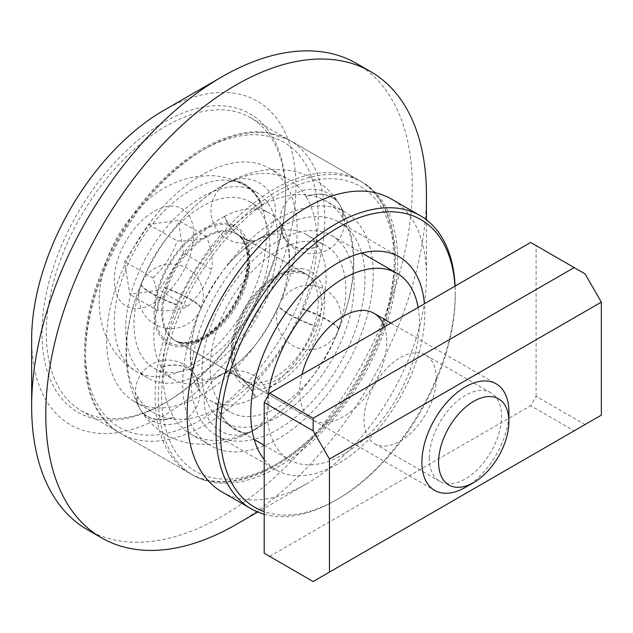 <?xml version="1.0" encoding="UTF-8"?>
<svg xmlns="http://www.w3.org/2000/svg" width="633" height="633" viewBox="0 0 633 633"><rect width="100%" height="100%" fill="white"/><g stroke="black" fill="none" stroke-linecap="round" stroke-linejoin="round"><path stroke-width="0.47" stroke-dasharray="3.17 2.37" d="M429.261 457.975A51.115 29.514 -60 0 1 451.574 406.536A51.115 29.514 -60 0 1 490.963 392.84A51.115 29.514 -60 0 1 490.963 451.867A51.115 29.514 -60 0 1 439.848 481.373A51.115 29.514 -60 0 1 429.261 457.975M436.295 378.566A51.115 29.514 120 0 0 425.708 355.168A51.115 29.514 120 0 0 386.32 368.857A51.115 29.514 120 0 0 364.007 420.304A51.115 29.514 120 0 0 374.594 443.701A51.115 29.514 120 0 0 413.982 430.005A51.115 29.514 120 0 0 436.295 378.566M585.034 273.852L530.66 242.455M585.034 424.553L574.163 430.828L530.66 405.713L536.096 396.298L585.034 424.553L601.35 415.129M536.096 396.298L536.096 245.596M264.206 553.266L313.145 581.521L574.163 430.828M269.642 556.407L530.66 405.713M285.594 195.162A169.185 97.68 120 0 0 250.557 117.706A169.185 97.68 120 0 0 120.183 163.037A169.185 97.68 120 0 0 46.336 333.298A169.185 97.68 120 0 0 81.372 410.746A169.185 97.68 120 0 0 165.965 402.366A169.185 97.68 120 0 0 285.594 195.162L285.594 192.646A172.263 99.452 -60 0 1 163.789 403.625A172.263 99.452 -60 0 1 41.984 333.298A172.263 99.452 -60 0 1 163.789 122.319A172.263 99.452 -60 0 1 285.594 192.646M158.353 397.967A169.185 97.68 120 0 0 193.389 475.423A169.185 97.68 120 0 0 323.764 430.092A169.185 97.68 120 0 0 397.611 259.831A169.185 97.68 120 0 0 362.574 182.383A169.185 97.68 120 0 0 232.2 227.706A169.185 97.68 120 0 0 158.353 397.967M31.65 339.264A186.87 107.895 120 0 0 163.789 415.549A186.87 107.895 120 0 0 295.928 186.68A186.87 107.895 120 0 0 163.789 110.387M264.206 514.233A169.185 97.68 120 0 0 335.625 500.315A169.185 97.68 120 0 0 455.254 293.111A169.185 97.68 120 0 0 455.095 286.084M454.961 286.163A166.107 95.907 -60 0 1 455.254 295.619L455.254 293.111M455.254 295.619A166.107 95.907 -60 0 1 337.8 499.065A166.107 95.907 -60 0 1 264.206 511.63M264.206 459.511A123.047 71.038 120 0 0 276.281 469.995A123.047 71.038 120 0 0 371.096 437.031A123.047 71.038 120 0 0 424.806 313.2A123.047 71.038 120 0 0 424.403 303.8M222.215 492.063A169.185 97.68 120 0 0 306.807 483.675A169.185 97.68 120 0 0 426.436 276.471A169.185 97.68 120 0 0 391.392 199.023M364.988 278.67A123.047 71.038 120 0 0 339.502 222.341A123.047 71.038 120 0 0 244.686 255.305A123.047 71.038 120 0 0 190.976 379.135A123.047 71.038 120 0 0 216.462 435.457A123.047 71.038 120 0 0 311.278 402.493A123.047 71.038 120 0 0 364.988 278.67M87.394 529.663A269.16 155.401 120 0 0 294.804 457.548A269.16 155.401 120 0 0 412.297 186.68A269.16 155.401 120 0 0 356.553 63.466M236.117 524.496A269.16 155.401 120 0 0 426.436 194.845M426.436 276.471L426.436 219.825M277.982 379.135A61.52 35.519 120 0 0 318.177 324.919A61.52 35.519 120 0 0 308.746 275.624A61.52 35.519 120 0 0 247.218 311.143A61.52 35.519 120 0 0 247.226 382.182A61.52 35.519 120 0 0 277.982 379.135M384.5 326.842A61.52 35.519 -60 0 1 343.236 416.807A61.52 35.519 -60 0 1 312.473 419.853A61.52 35.519 -60 0 1 301.973 374.491M418.112 307.44A107.665 62.161 -60 0 1 343.236 454.478A107.665 62.161 -60 0 1 289.408 459.811A107.665 62.161 -60 0 1 268.099 395.831M277.982 416.807A107.665 62.161 -60 0 1 224.153 422.14A107.665 62.161 -60 0 1 224.153 297.819A107.665 62.161 -60 0 1 331.811 235.658A107.665 62.161 -60 0 1 348.316 321.936A107.665 62.161 -60 0 1 277.982 416.807M335.324 337.713A95.971 55.411 120 0 0 325.971 245.786A95.971 55.411 120 0 0 229.993 301.197A95.971 55.411 120 0 0 229.993 412.02A95.971 55.411 120 0 0 335.324 337.713M259.19 293.759A95.971 55.411 -60 0 1 153.866 368.066A95.971 55.411 -60 0 1 153.866 257.243A95.971 55.411 -60 0 1 249.837 201.832A95.971 55.411 -60 0 1 259.19 293.759M282.35 297.32A134.734 77.788 120 0 0 269.223 168.267A134.734 77.788 120 0 0 121.362 272.57A134.734 77.788 120 0 0 134.489 401.631A134.734 77.788 120 0 0 282.35 297.32M358.476 341.274A134.734 77.788 -60 0 1 210.615 445.585A134.734 77.788 -60 0 1 197.488 316.524A134.734 77.788 -60 0 1 345.349 212.221A134.734 77.788 -60 0 1 358.476 341.274M219.018 376.192A95.971 55.411 120 0 0 250.897 350.199C240.896 361.285 231.124 369.332 221.582 374.356A32.299 19.378 -118 0 0 219.018 376.192L218.733 376.35A32.299 19.409 62.1 0 1 221.226 374.546M195.217 375.488A32.299 25.185 -31.7 0 0 161.605 367.567L161.47 367.346A32.299 25.162 148.5 0 1 194.956 375.076A32.299 25.162 148.5 0 1 195.154 375.385A32.299 25.162 148.5 0 1 198.018 388.448L198.145 388.662A32.299 25.185 -31.7 0 0 195.399 375.796A32.299 25.185 -31.7 0 0 195.217 375.488L199.371 379.309L201.405 379.8C203.881 380.441 208.423 379.634 215.03 377.379L221.344 374.483A32.299 19.409 62.1 0 1 255.273 397.445L255.566 397.295A32.299 19.378 -118 0 0 221.7 374.293M251.428 431.643A32.299 19.409 62.1 0 1 217.586 408.625L217.926 408.451A32.299 19.378 -118 0 0 251.91 431.39C269.025 422.148 284.803 409.369 299.251 393.038A134.734 77.788 120 0 0 338.592 330.07A32.299 5.76 22.6 0 0 302.052 308.967L302.234 308.532A134.734 77.788 120 0 0 306.111 196.713L305.953 196.459A32.299 25.178 148.3 0 1 339.399 204.127A32.299 25.178 148.3 0 1 339.565 204.388A32.299 25.178 148.3 0 1 342.493 217.554L342.651 217.815A32.299 25.17 -31.5 0 0 339.937 205.005A32.299 25.17 -31.5 0 0 339.786 204.744A32.299 25.17 -31.5 0 0 306.111 196.713M252.005 431.334A32.299 19.378 -118 0 0 254.474 429.546L254.134 429.728A32.299 19.409 62.1 0 1 251.53 431.587C236.821 439.46 221.787 443.757 206.437 444.469L192.108 443.725C182.747 442.388 173.988 439.357 165.846 434.649C155.299 428.406 146.777 420.011 140.273 409.464A32.299 25.178 -31.7 0 0 140.439 409.717A32.299 25.178 -31.7 0 0 173.885 417.392L173.727 417.131A32.299 25.17 148.5 0 1 140.051 409.1A32.299 25.17 148.5 0 1 139.893 408.839A32.299 25.17 148.5 0 1 137.187 396.036L137.345 396.29A32.299 25.178 -31.7 0 0 140.273 409.456M164.232 287.746L164.39 287.374A32.299 5.752 -157.4 0 1 200.93 308.469L200.772 308.841A32.299 5.808 22.6 0 0 164.232 287.746A95.971 55.411 120 0 0 161.47 367.346M141.246 283.782L141.064 284.217A32.299 5.8 22.6 0 0 177.604 305.32L177.786 304.877A32.299 5.76 -157.4 0 1 141.246 283.782A134.734 77.788 120 0 1 180.587 220.814C195.035 204.483 210.813 191.696 227.927 182.462A32.299 19.378 62 0 1 261.912 205.401L262.252 205.219A32.299 19.409 -117.9 0 0 228.41 182.201M258.137 239.559A32.299 19.378 62 0 1 224.272 216.557L224.565 216.399A32.299 19.409 -117.9 0 0 258.501 239.369L264.808 236.465C279.517 231.805 279.794 234.906 280.466 234.534L284.628 238.364A32.299 25.185 148.3 0 1 284.431 238.055A32.299 25.185 148.3 0 1 281.685 225.182L281.82 225.403A32.299 25.162 -31.5 0 0 284.684 238.459A32.299 25.162 -31.5 0 0 284.874 238.776A32.299 25.162 -31.5 0 0 318.367 246.498L318.233 246.284A32.299 25.185 148.3 0 1 284.621 238.364M258.612 239.306A32.299 19.409 -117.9 0 0 261.105 237.502L260.82 237.652A32.299 19.378 62 0 1 258.256 239.496C248.714 244.512 238.942 252.567 228.94 263.644A95.971 55.411 120 0 0 200.93 308.469M339.565 204.388C333.061 193.84 324.539 185.437 313.992 179.194C305.85 174.486 297.091 171.464 287.73 170.127L273.393 169.375C258.05 170.095 243.017 174.384 228.307 182.257A32.299 19.409 -117.9 0 0 225.704 184.124L225.364 184.306A32.299 19.378 62 0 1 227.833 182.51M255.566 397.295A95.971 55.411 120 0 0 315.448 326.47L315.606 326.106A95.971 55.411 120 0 0 318.367 246.498M250.897 350.199A95.971 55.411 120 0 0 278.908 305.375A32.299 5.752 22.6 0 0 315.448 326.47L315.606 326.106A32.299 5.808 -157.4 0 1 279.058 305.003A95.971 55.411 120 0 0 282.888 294.796A95.971 55.411 120 0 0 281.82 225.403M318.233 246.284A95.971 55.411 120 0 0 306.174 234.36A95.971 55.411 120 0 0 261.105 237.502M260.82 237.652A95.971 55.411 120 0 0 228.94 263.644M200.772 308.841A95.971 55.411 120 0 0 196.95 319.056A95.971 55.411 120 0 0 198.018 388.448M198.145 388.662A95.971 55.411 120 0 0 210.203 400.586A95.971 55.411 120 0 0 255.273 397.445M281.685 225.182A95.971 55.411 120 0 0 269.634 213.258A95.971 55.411 120 0 0 224.565 216.399M224.272 216.557A95.971 55.411 120 0 0 164.39 287.374M173.885 417.392A134.734 77.788 120 0 0 190.826 434.159A134.734 77.788 120 0 0 254.134 429.728M177.604 305.32A134.734 77.788 120 0 0 173.727 417.131M261.912 205.401A134.734 77.788 120 0 0 177.786 304.877M342.493 217.554A134.734 77.788 120 0 0 325.552 200.788A134.734 77.788 120 0 0 262.252 205.219M302.234 308.532A32.299 5.8 -157.4 0 1 338.774 329.627A134.734 77.788 120 0 0 344.154 315.25A134.734 77.788 120 0 0 342.651 217.815M338.774 329.627L338.592 330.07M254.474 429.546A134.734 77.788 120 0 0 299.251 393.038M305.953 196.459A134.734 77.788 120 0 0 289.012 179.693A134.734 77.788 120 0 0 225.704 184.124M225.364 184.306A134.734 77.788 120 0 0 180.587 220.814M141.064 284.217A134.734 77.788 120 0 0 135.676 298.594A134.734 77.788 120 0 0 137.187 396.036M137.345 396.29A134.734 77.788 120 0 0 154.278 413.056A134.734 77.788 120 0 0 217.586 408.625M161.605 367.567A95.971 55.411 120 0 0 173.664 379.491A95.971 55.411 120 0 0 218.733 376.35M217.926 408.451A134.734 77.788 120 0 0 302.052 308.967M465.405 487.339A61.52 35.519 120 0 0 508.908 411.988M276.953 227.192A107.665 62.161 120 0 0 255.685 191.712A107.665 62.161 120 0 0 148.019 253.865A107.665 62.161 120 0 0 148.019 378.186A107.665 62.161 120 0 0 236.671 343.023A107.665 62.161 120 0 0 276.953 227.192M183.396 253.089L178.253 220.292L148.858 224.525L124.606 261.548L129.749 294.345L159.144 290.112L183.396 253.089L211.667 269.413C206.856 283.647 198.778 295.991 187.415 306.443C180.896 309.735 171.1 311.151 158.028 310.668L129.749 294.345M187.415 306.443L159.144 290.112M148.858 224.525L177.137 240.849C190.209 241.331 200.004 239.923 206.532 236.623C211.517 249.442 213.226 260.369 211.667 269.413M206.532 236.623L178.253 220.292M158.028 310.668L157.886 295.674C157.166 290.84 155.504 284.905 152.885 277.879L124.606 261.548M152.885 277.879C164.24 267.427 172.326 255.083 177.137 240.849M311.476 332.665A61.52 35.519 -60 0 1 243.958 380.298A61.52 35.519 -60 0 1 237.968 321.366A61.52 35.519 -60 0 1 297.993 271.138A61.52 35.519 -60 0 1 305.478 273.741A61.52 35.519 -60 0 1 311.476 332.665M303.001 268.835A66.133 38.186 120 0 0 238.475 322.822A66.133 38.186 120 0 0 252.971 388.971A66.133 38.186 120 0 0 317.497 334.976A66.133 38.186 120 0 0 303.001 268.835M241.869 292.486A61.52 35.519 120 0 0 235.88 233.553A61.52 35.519 120 0 0 228.386 230.958A61.52 35.519 120 0 0 168.362 281.179A61.52 35.519 120 0 0 174.352 340.111A61.52 35.519 120 0 0 241.869 292.486M241.363 291.022A66.133 38.186 -60 0 1 176.836 345.017A66.133 38.186 -60 0 1 162.341 278.876A66.133 38.186 -60 0 1 226.867 224.881A66.133 38.186 -60 0 1 241.363 291.022M306.19 302.368A169.185 97.68 -60 0 1 120.523 433.352A169.185 97.68 -60 0 1 111.709 254.442A169.185 97.68 -60 0 1 269.112 133.167A169.185 97.68 -60 0 1 289.708 140.312A169.185 97.68 -60 0 1 306.19 302.368M264.103 135.478A164.572 95.013 120 0 0 103.535 269.832A164.572 95.013 120 0 0 139.6 434.42A164.572 95.013 120 0 0 300.177 300.066A164.572 95.013 120 0 0 264.103 135.478M375.796 342.556A169.185 97.68 120 0 0 359.315 180.5A169.185 97.68 120 0 0 338.718 173.355A169.185 97.68 120 0 0 181.315 294.63A169.185 97.68 120 0 0 190.129 473.539A169.185 97.68 120 0 0 375.796 342.556M376.303 344.02A164.572 95.013 -60 0 1 215.734 478.374A164.572 95.013 -60 0 1 179.661 313.786A164.572 95.013 -60 0 1 340.23 179.432A164.572 95.013 -60 0 1 376.303 344.02M249.117 254.458A61.52 35.519 -60 0 1 226.1 320.646A61.52 35.519 -60 0 1 175.444 340.736A61.52 35.519 -60 0 1 164.778 296.03A61.52 35.519 -60 0 1 199.078 242.02A61.52 35.519 -60 0 1 236.964 234.178A61.52 35.519 -60 0 1 249.117 254.458M194.014 234.962A67.676 39.072 120 0 0 154.65 321.255A67.676 39.072 120 0 0 209.689 334.936A67.676 39.072 120 0 0 249.062 248.642A67.676 39.072 120 0 0 194.014 234.962M265.536 220.601A107.665 62.161 -60 0 1 225.245 336.432A107.665 62.161 -60 0 1 136.601 371.595A107.665 62.161 -60 0 1 117.944 293.356A107.665 62.161 -60 0 1 177.968 198.833A107.665 62.161 -60 0 1 244.267 185.113A107.665 62.161 -60 0 1 265.536 220.601M147.497 215.853A56.139 32.41 120 0 0 114.842 287.437A56.139 32.41 120 0 0 160.505 298.784A56.139 32.41 120 0 0 193.16 227.207A56.139 32.41 120 0 0 147.497 215.853M490.963 392.84L425.708 355.168M439.848 481.373L374.594 443.701M165.965 402.366L163.789 403.625M250.557 117.706L362.574 182.383M81.372 410.746L193.389 475.423M337.8 499.065L335.625 500.315M339.502 222.341L399.32 256.879M216.462 435.457L276.281 469.995M306.807 483.675L257.75 512.002M308.746 275.624L236.964 234.178C242.542 237.114 246.087 243.721 247.59 253.999C250.288 273.654 238.633 304.402 220.458 323.273C212.933 331.217 205.345 336.835 197.702 340.127L188.08 342.872C182.969 343.442 178.759 342.738 175.444 340.736L434.642 490.385M247.226 382.182L312.473 419.853M224.153 422.14L254.181 439.476M264.206 445.268L289.408 459.811M331.811 235.658L361.847 253.002M243.958 380.298C240.358 378.281 237.502 374.839 235.389 369.973L232.912 360.114C232.002 352.336 232.889 343.577 235.579 333.844C242.368 308.35 263.36 282.065 282.255 274.358C288.656 271.668 294.25 270.718 299.037 271.51L305.478 273.741L235.88 233.553C241.782 236.758 245.469 243.563 246.949 253.975C249.726 274.192 237.462 305.517 218.773 324.143C211.691 331.336 204.554 336.487 197.354 339.581L187.582 342.366C182.312 342.975 177.905 342.224 174.352 340.111L243.958 380.298M120.523 433.352C70.065 406.758 73.46 306.048 124.559 227.524C162.744 165.838 223.441 125.017 268.068 132.803L289.708 140.312L359.315 180.5C405.255 205.147 407.312 291.742 366.357 367.124C323.906 450.641 238.388 503.939 190.129 473.539L120.523 433.352M252.037 431.318A32.299 32.299 0 0 0 268.867 404.044A32.299 32.299 0 0 0 221.732 374.277M221.194 374.562A32.299 32.299 0 0 0 208.035 418.057A32.299 32.299 0 0 0 251.396 431.659M140.479 409.78A32.299 32.299 0 0 0 192.353 413.199A32.299 32.299 0 0 0 195.439 375.86M194.917 375.013A32.299 32.299 0 0 0 150.789 364.822A32.299 32.299 0 0 0 139.861 408.776M166.147 328.258A32.299 32.299 0 0 0 201.088 284.573A32.299 32.299 0 0 0 145.78 276.154A32.299 32.299 0 0 0 166.147 328.258M227.801 182.526A32.299 32.299 0 0 0 210.963 209.8A32.299 32.299 0 0 0 258.106 239.575M258.644 239.29A32.299 32.299 0 0 0 271.802 195.795A32.299 32.299 0 0 0 228.442 182.185M339.359 204.063A32.299 32.299 0 0 0 287.485 200.645A32.299 32.299 0 0 0 284.399 237.984M284.921 238.839A32.299 32.299 0 0 0 329.049 249.022A32.299 32.299 0 0 0 339.976 205.068M210.203 400.586L229.993 412.02M306.174 234.36L325.971 245.786M284.676 238.459C286.203 240.659 287.477 244.567 288.498 250.177C290.436 261.833 288.569 276.7 282.888 294.796M195.154 375.393C193.627 373.193 192.361 369.284 191.34 363.666C189.402 352.019 191.269 337.144 196.95 319.056M190.826 434.159L210.615 445.585M345.349 212.221L325.552 200.788M339.786 204.752C356.933 236.378 358.389 273.219 344.154 315.25M140.051 409.1C122.905 377.466 121.441 340.633 135.676 298.594M313.691 285.586A32.299 32.299 0 0 0 278.749 329.279A32.299 32.299 0 0 0 334.058 337.698A32.299 32.299 0 0 0 313.691 285.586M153.866 368.066L173.664 379.491M249.837 201.832L269.634 213.258M269.223 168.267L289.012 179.693M134.489 401.631L154.278 413.056M390.98 323.099L496.169 383.827M148.019 378.186L136.601 371.595C126.094 365.431 117.659 357.17 111.321 346.821L104.35 332.206C101.074 322.846 99.365 313.129 99.231 303.065C99.08 289.985 101.145 276.93 105.434 263.906C114.731 236.275 130.422 213.661 152.521 196.048C165.173 186.165 179.123 179.756 194.355 176.821L209.776 175.602C222.048 175.855 233.545 179.028 244.267 185.113L255.685 191.712"/><path stroke-width="0.95" d="M269.642 393.156L530.66 242.455L585.034 273.852L601.35 302.107L601.35 415.129L313.145 581.521L264.206 553.266L264.206 402.572L313.145 430.828L313.145 418.271L269.642 393.156L264.206 402.572M574.163 267.577L313.145 418.271M313.145 430.828L329.461 459.083L601.35 302.107M329.461 459.083L329.461 572.105M426.436 219.825L426.436 194.845A269.16 155.401 120 0 0 370.693 71.632L356.553 63.466A269.16 155.401 120 0 0 221.969 76.799L163.789 110.387A186.87 107.895 120 0 0 31.65 339.264L31.65 406.449A269.16 155.401 120 0 0 87.394 529.663L101.533 537.828A269.16 155.401 120 0 0 236.117 524.496L257.75 512.002M455.095 286.084A169.185 97.68 120 0 0 420.217 215.663A169.185 97.68 120 0 0 251.032 313.343A169.185 97.68 120 0 0 251.032 508.695A169.185 97.68 120 0 0 264.206 514.233M264.206 511.63A166.107 95.907 -60 0 1 283.315 274.738A166.107 95.907 -60 0 1 454.961 286.163M424.403 303.8A123.047 71.038 120 0 0 399.32 256.879A123.047 71.038 120 0 0 304.505 289.843A123.047 71.038 120 0 0 250.795 413.665A123.047 71.038 120 0 0 264.206 459.511M420.217 215.663L391.392 199.023A169.185 97.68 120 0 0 222.207 296.703A169.185 97.68 120 0 0 222.215 492.063L251.032 508.695M221.969 76.799A269.16 155.401 120 0 0 31.65 406.449M370.693 71.632A269.16 155.401 120 0 0 101.533 227.025A269.16 155.401 120 0 0 101.533 537.828M301.973 374.491A61.52 35.519 -60 0 1 374 313.295A61.52 35.519 -60 0 1 384.5 326.842M268.099 395.831A107.665 62.161 -60 0 1 319.863 296.402A107.665 62.161 -60 0 1 397.065 273.337A107.665 62.161 -60 0 1 418.112 307.44M508.908 421.618L508.908 411.988A61.52 35.519 120 0 0 508.323 404.107A61.52 35.519 120 0 0 496.169 383.827A61.52 35.519 120 0 0 434.642 419.347A61.52 35.519 120 0 0 434.642 490.385A61.52 35.519 120 0 0 465.405 487.339L473.745 482.528A49.73 28.714 -60 0 1 438.637 464.416A49.73 28.714 -60 0 1 469.892 403.783A49.73 28.714 -60 0 1 508.434 415.248A49.73 28.714 -60 0 1 508.908 421.618A49.73 28.714 -60 0 1 473.745 482.528M254.181 439.476L264.206 445.268M361.847 253.002L397.065 273.337M374 313.295L390.98 323.099"/></g></svg>
